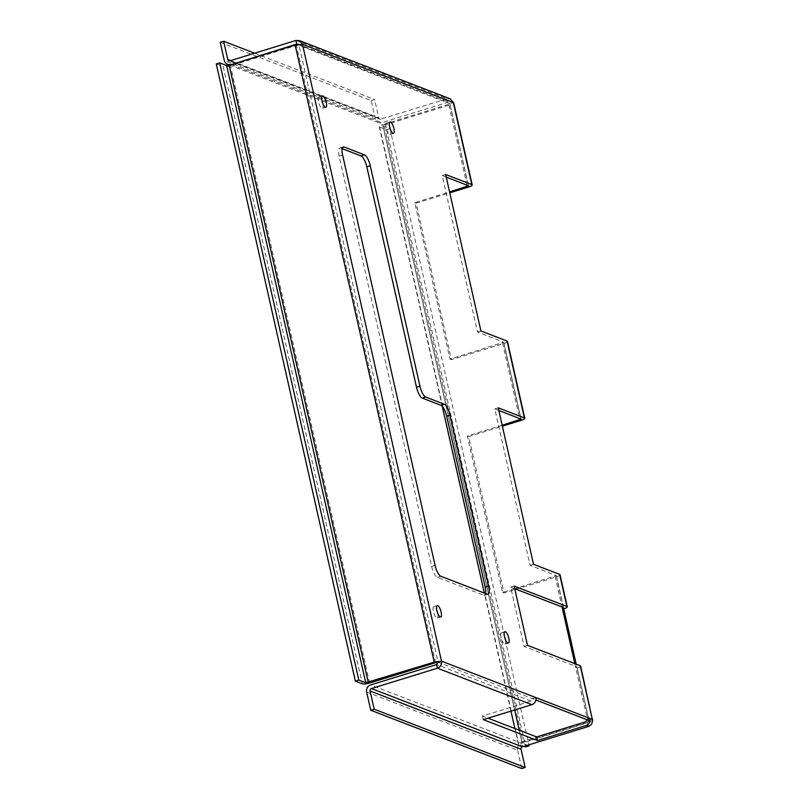 <?xml version="1.0" encoding="UTF-8"?>
<svg xmlns="http://www.w3.org/2000/svg" width="809" height="809" viewBox="0 0 809 809"><rect width="100%" height="100%" fill="white"/><g stroke="black" fill="none" stroke-linecap="round" stroke-linejoin="round"><path stroke-width="0.61" stroke-dasharray="4.04 3.03" d="M437.73 613.333A5.956 1.871 -107.1 0 1 437.295 618.036A5.956 1.871 -107.1 0 1 433.381 611.503A5.956 1.871 -107.1 0 1 433.786 606.639A5.956 1.871 -107.1 0 1 436.789 610.279M505.392 639.464A5.956 1.871 -107.1 0 1 504.958 644.156A5.956 1.871 -107.1 0 1 501.044 637.634A5.956 1.871 -107.1 0 1 501.449 632.769A5.956 1.871 -107.1 0 1 504.452 636.41M390.525 129.774A5.956 1.871 -107.1 0 1 390.09 134.466A5.956 1.871 -107.1 0 1 386.186 127.943A5.956 1.871 -107.1 0 1 386.581 123.079A5.956 1.871 -107.1 0 1 389.584 126.72M322.862 103.643A5.956 1.871 -107.1 0 1 322.427 108.345A5.956 1.871 -107.1 0 1 318.524 101.813A5.956 1.871 -107.1 0 1 318.918 96.959A5.956 1.871 -107.1 0 1 321.921 100.589M580.619 666.05A5.754 1.315 -12.7 0 1 577.09 668.123L576.19 664.149M523.241 742.328L522.027 743.036L382.94 125.85L384.144 125.142L523.241 742.328L589.225 721.992C592.259 720.91 593.29 720.04 592.33 719.393L588.881 720.455L587.597 722.892L521.603 743.238L370.623 684.94M574.815 663.623L587.86 721.466L588.881 720.455L576.918 666.889L575.715 667.587L577.09 668.123L589.225 721.992L587.86 721.466L521.866 741.802A5.754 1.315 167.3 0 0 518.336 743.875A5.754 1.315 167.3 0 0 518.721 744.219L379.633 127.023A5.754 1.315 -12.7 0 1 379.239 126.679A5.754 1.315 -12.7 0 1 382.778 124.606L514.686 709.958M589.023 720.607L586.545 719.545M560.04 574.734A5.754 1.315 -12.7 0 1 556.501 576.807L503.977 592.987L468.714 436.526L502.359 426.161M498.819 410.446L494.795 408.889L530.047 565.349L556.339 575.563L514.777 588.709M507.455 341.398A5.754 1.315 -12.7 0 1 503.916 343.461L451.392 359.651L416.129 203.19L449.774 192.825M446.234 177.1L442.21 175.553L477.462 332.014L503.754 342.227L450.026 359.125L414.764 202.665L449.582 191.935M535.851 697.591L532.413 698.642A1.962 1.81 111.1 0 1 531.048 701.059L482.477 716.036L488.019 718.18M229.968 60.786L380.948 119.085L446.942 98.749L447.751 102.349L381.757 122.685A5.754 5.309 111.1 0 1 375.305 118.832L224.326 60.533M384.144 125.142L450.138 104.806L448.762 104.27L382.778 124.606M514.736 588.73L502.611 592.461L467.349 436L502.167 425.271M588.406 726.492L587.597 722.892L585.18 721.962M295.133 44.95L296.509 45.476L230.514 65.822A5.754 1.315 -12.7 0 1 223.213 66.621L362.301 683.817M342.187 148.654L340.64 148.057A9.981 3.125 72.9 0 0 339.841 147.996A9.981 3.125 72.9 0 0 339.173 156.147L431.632 566.431A9.981 3.125 72.9 0 0 437.376 577.313L483.701 595.191A9.981 3.125 72.9 0 0 484.51 595.252A9.981 3.125 72.9 0 0 485.602 593.543M514.726 588.699L510.701 587.142L524.05 646.401L576.787 666.768M435.596 662.672L296.509 45.476L299.047 45.395L438.053 662.207L535.892 699.987M297.631 44.384L448.853 102.369L449.885 103.643L299.047 45.395L302.485 44.333M299.047 45.395L298.278 44.283M468.36 185.645L449.885 103.643L453.323 102.581C454.264 103.097 453.202 103.835 450.138 104.806L468.664 187M295.952 40.45L446.942 98.749L450.219 98.84M466.985 185.119L448.762 104.27L449.885 103.643L468.492 185.767M216.276 63.941L223.213 66.621M366.629 692.008L517.618 750.307A5.754 5.309 111.1 0 1 521.603 743.238M517.618 750.307L521.724 768.55M383.072 125.961L390.019 128.641L528.884 744.846M379.633 127.023L386.571 129.703L390.019 128.641M524.131 746.303L518.721 744.219M527.569 745.241L522.169 743.158M386.571 129.703L525.668 746.899M380.948 119.085A1.962 1.81 111.1 0 1 378.743 117.77L230.636 60.584M220.21 42.29L371.2 100.589L375.305 118.832M371.2 100.589L374.638 99.527L378.743 117.77M254.623 53.192L374.638 99.527M414.764 202.665L416.129 203.19M442.21 175.553L445.648 174.491M477.462 332.014L480.91 330.952M450.026 359.125L451.392 359.651M468.714 436.526L467.349 436M494.795 408.889L498.233 407.827M530.047 565.349L533.495 564.288M502.611 592.461L503.977 592.987M524.05 646.401L527.498 645.349M510.701 587.142L514.14 586.08M482.477 716.036L483.286 719.636M556.501 576.807L563.731 608.853M563.428 607.498L556.208 575.452M555.136 576.271L562.053 606.972M503.916 343.461L521.249 420.336M520.945 418.991L503.623 342.106M502.551 342.935L519.57 418.455M531.048 701.059L436.617 664.594M231.354 64.609L381.757 122.685M519.257 730.234L521.866 741.802M369.612 683.008L230.514 65.822M437.376 577.313L440.824 576.251M487.139 594.14L483.701 595.191M339.173 156.147L342.611 155.085M435.07 565.37L431.632 566.431M342.652 147.44L340.64 148.057M437.224 605.587L433.786 606.639M504.887 631.708L501.449 632.769M390.019 122.017L386.581 123.079M322.356 95.897L318.918 96.959M576.918 666.889L589.033 720.607M556.339 575.563L563.57 607.62M503.754 342.227L521.077 419.102M297.924 44.09L448.853 102.369M518.336 743.875L514.878 728.545M510.944 711.111L484.348 593.058M442.27 406.34L379.239 126.679M522.027 743.036L382.94 125.85M378.45 122.594L229.655 65.135M379.826 119.054L228.836 60.756M325.865 107.284L322.427 108.345M393.528 133.414L390.09 134.466M508.396 643.094L504.958 644.156M440.733 616.974L437.295 618.036M343.279 146.935L339.841 147.996M487.948 594.19L484.51 595.252"/><path stroke-width="1.21" d="M436.789 610.279A5.956 1.871 -107.1 0 1 437.689 613.171A5.956 1.871 -107.1 0 1 437.73 613.333M441.127 612.11A5.956 1.871 72.9 0 0 437.224 605.587A5.956 1.871 72.9 0 0 436.82 610.441A5.956 1.871 72.9 0 0 440.733 616.974A5.956 1.871 72.9 0 0 441.127 612.11M504.452 636.41A5.956 1.871 -107.1 0 1 505.352 639.292A5.956 1.871 -107.1 0 1 505.392 639.464M508.8 638.24A5.956 1.871 72.9 0 0 504.887 631.708A5.956 1.871 72.9 0 0 504.482 636.572A5.956 1.871 72.9 0 0 508.396 643.094A5.956 1.871 72.9 0 0 508.8 638.24M389.584 126.72A5.956 1.871 -107.1 0 1 390.494 129.612A5.956 1.871 -107.1 0 1 390.525 129.774M393.932 128.55A5.956 1.871 72.9 0 0 390.019 122.017A5.956 1.871 72.9 0 0 389.625 126.882A5.956 1.871 72.9 0 0 393.528 133.414A5.956 1.871 72.9 0 0 393.932 128.55M321.921 100.589A5.956 1.871 -107.1 0 1 322.831 103.481A5.956 1.871 -107.1 0 1 322.862 103.643M326.27 102.419A5.956 1.871 72.9 0 0 322.356 95.897A5.956 1.871 72.9 0 0 321.962 100.761A5.956 1.871 72.9 0 0 325.865 107.284A5.956 1.871 72.9 0 0 326.27 102.419M576.19 664.149L563.731 608.853A5.754 1.315 167.3 0 0 567.261 606.78A5.754 1.315 167.3 0 0 566.876 606.437L514.14 586.08L527.498 645.349L580.225 665.706A5.754 1.315 -12.7 0 1 580.619 666.05L592.33 719.393C592.785 722.821 591.48 725.188 588.406 726.492L585.999 725.562A5.754 5.309 -68.9 0 0 589.983 718.483L535.851 697.591A5.754 5.309 111.1 0 1 531.867 704.659L483.286 719.636L537.419 740.538L585.999 725.562M592.471 720.364L592.724 719.777M502.359 426.161L521.249 420.336A5.754 1.315 167.3 0 0 524.778 418.273A5.754 1.315 167.3 0 0 524.384 417.929L498.233 407.827L533.495 564.288L559.646 574.39A5.754 1.315 -12.7 0 1 560.04 574.734L567.261 606.78M563.731 608.853L562.356 608.328L563.428 607.498L514.726 588.699M449.774 192.825L468.664 187A5.754 1.315 167.3 0 0 472.193 184.927A5.754 1.315 167.3 0 0 471.799 184.583L445.648 174.491L480.91 330.952L507.061 341.054A5.754 1.315 -12.7 0 1 507.455 341.398L524.778 418.273M502.167 425.271L521.077 419.102L498.819 410.446M371.432 688.54A1.962 1.81 -68.9 0 0 370.077 690.957L521.057 749.255A1.962 1.81 111.1 0 1 522.422 746.838L371.432 688.54L437.426 668.194C440.551 666.909 441.906 664.553 441.492 661.145L434.231 662.146L435.596 662.672L369.612 683.008A5.754 1.315 167.3 0 1 362.301 683.817L355.363 681.138L358.802 680.076L219.714 62.89L226.651 65.569L365.749 682.756L434.231 662.146L295.133 44.95L302.485 44.333L299.29 40.561L295.952 40.45L296.772 44.05L231.354 64.609M531.867 704.659L437.426 668.194L436.617 664.594L438.053 662.207L441.492 661.145L535.851 697.591M230.636 60.584L227.764 59.472A1.962 1.81 -68.9 0 0 229.968 60.786L295.952 40.45M449.582 191.935L468.492 185.767L446.234 177.1M562.053 606.972L574.815 663.623M522.422 746.838L588.406 726.492M488.019 718.18L536.61 736.938L585.18 721.962A1.962 1.81 -68.9 0 0 586.545 719.545L589.983 718.483L592.33 719.393L580.225 665.706M436.617 664.594L370.623 684.94A5.754 5.309 -68.9 0 0 366.629 692.008L370.744 710.251L374.183 709.19L370.077 690.957M368.237 682.483L229.149 65.286L295.133 44.95M485.602 593.543A9.981 3.125 72.9 0 0 485.178 587.112L446.649 416.17A9.981 3.125 72.9 0 0 440.905 405.289L422.237 398.079A9.981 3.125 -107.1 0 1 416.493 387.208L366.821 166.826A9.981 3.125 72.9 0 0 361.077 155.945L342.187 148.654M535.892 699.987L586.545 719.545M416.493 387.208L419.932 386.146L370.259 165.764L366.821 166.826M419.932 386.146A9.981 3.125 72.9 0 0 425.676 397.027L422.237 398.079M440.905 405.289L444.343 404.237L425.676 397.027M444.343 404.237A9.981 3.125 -107.1 0 1 450.087 415.108L446.649 416.17M485.178 587.112L488.616 586.05L450.087 415.108M488.616 586.05A9.981 3.125 -107.1 0 1 487.948 594.19A9.981 3.125 -107.1 0 1 487.139 594.14L440.824 576.251A9.981 3.125 -107.1 0 1 435.07 565.37L342.611 155.085A9.981 3.125 -107.1 0 1 343.279 146.935A9.981 3.125 -107.1 0 1 344.088 146.995L342.652 147.44M361.077 155.945L364.515 154.883L344.088 146.995M364.515 154.883A9.981 3.125 -107.1 0 1 370.259 165.764M298.278 44.283L297.631 44.384M299.29 40.561L450.219 98.84L453.707 102.885L472.193 184.927M438.053 662.207L435.596 662.672M229.149 65.286L226.651 65.569M365.749 682.756L358.802 680.076M355.363 681.138L216.276 63.941L219.714 62.89M521.057 749.255L525.162 767.488L374.183 709.19M370.744 710.251L521.724 768.55L525.162 767.488M528.884 744.846L529.106 745.837L525.668 746.899L524.131 746.303M529.106 745.837L527.569 745.241M227.764 59.472L223.648 41.229L220.21 42.29L224.326 60.533A5.754 5.309 -68.9 0 0 230.777 64.386M223.648 41.229L254.623 53.192M536.61 736.938L537.419 740.538M566.876 606.437L559.646 574.39M524.384 417.929L507.061 341.054M519.57 418.455L519.874 419.81M466.985 185.119L467.289 186.475M514.686 709.958L519.257 730.234M471.799 184.583L453.323 102.581L302.485 44.333L441.492 661.145M514.878 728.545L510.944 711.111M484.348 593.058L442.27 406.34M229.655 65.135L227.471 64.295"/></g></svg>

